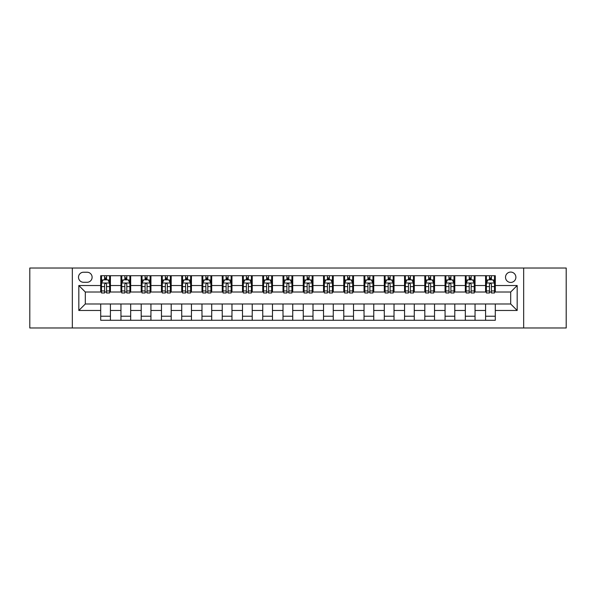 <?xml version="1.0" encoding="UTF-8"?>
<svg xmlns="http://www.w3.org/2000/svg" width="596" height="596" viewBox="0 0 596 596"><rect width="100%" height="100%" fill="white"/><g stroke="black" fill="none" stroke-linecap="round" stroke-linejoin="round"><path stroke-width="0.89" d="M510.697 272.074A5.185 5.185 0 0 0 505.512 277.259A5.185 5.185 0 0 0 510.697 282.444A5.185 5.185 0 0 0 515.883 277.259A5.185 5.185 0 0 0 510.697 272.074M523.66 327.979L566.2 327.979L566.2 268.021L523.66 268.021L523.66 327.979L72.34 327.979L72.34 268.021L29.8 268.021L29.8 327.979L72.34 327.979M83.522 282.28L87.083 282.28A5.021 5.021 0 0 0 92.112 277.259A5.021 5.021 0 0 0 87.083 272.23L83.522 272.23A5.021 5.021 0 0 0 78.501 277.259A5.021 5.021 0 0 0 83.522 282.28M523.66 268.021L72.34 268.021M100.702 310.479L78.821 310.479L78.821 285.521L100.702 285.521L100.702 292.003L85.302 292.003L85.302 303.997L100.702 303.997L100.702 320.283L495.298 320.283L495.298 303.997L510.697 303.997L510.697 292.003L495.298 292.003L495.298 285.521L517.179 285.521L517.179 310.479L495.298 310.479M495.298 285.521L495.298 275.717L100.702 275.717L100.702 285.521M485.576 275.717L485.576 292.003L486.388 292.003M489.465 292.003L491.409 292.003M494.494 292.003L495.298 292.003M485.576 292.003L474.237 292.003M465.32 275.717L465.32 292.003L466.132 292.003M469.208 292.003L471.153 292.003M465.32 292.003L453.981 292.003M445.063 275.717L445.063 292.003L445.875 292.003M448.952 292.003L450.896 292.003M445.063 292.003L433.724 292.003M424.806 275.717L424.806 292.003L425.618 292.003M428.695 292.003L430.64 292.003M424.806 292.003L413.46 292.003M404.55 275.717L404.55 292.003L405.362 292.003M408.439 292.003L410.383 292.003M404.55 292.003L393.204 292.003M384.293 275.717L384.293 292.003L385.105 292.003M388.182 292.003L390.127 292.003M384.293 292.003L372.947 292.003M364.037 275.717L364.037 292.003L364.849 292.003M367.926 292.003L369.87 292.003M364.037 292.003L352.69 292.003M343.78 275.717L343.78 292.003L344.592 292.003M347.669 292.003L349.614 292.003M343.78 292.003L332.434 292.003M323.524 275.717L323.524 292.003L324.336 292.003M327.413 292.003L329.357 292.003M323.524 292.003L312.177 292.003M303.267 275.717L303.267 292.003L304.079 292.003M307.156 292.003L309.1 292.003M303.267 292.003L291.921 292.003M283.011 275.717L283.011 292.003L283.823 292.003M286.899 292.003L288.844 292.003M283.011 292.003L271.664 292.003M262.754 275.717L262.754 292.003L263.566 292.003M266.643 292.003L268.587 292.003M262.754 292.003L251.408 292.003M242.498 275.717L242.498 292.003L243.31 292.003M246.386 292.003L248.331 292.003M242.498 292.003L231.151 292.003M222.241 275.717L222.241 292.003L223.053 292.003M226.13 292.003L228.074 292.003M222.241 292.003L210.895 292.003M201.984 275.717L201.984 292.003L202.796 292.003M205.873 292.003L207.818 292.003M201.984 292.003L190.638 292.003M181.728 275.717L181.728 292.003L182.54 292.003M185.617 292.003L187.561 292.003M181.728 292.003L170.381 292.003M161.471 275.717L161.471 292.003L162.276 292.003M165.36 292.003L167.305 292.003M161.471 292.003L150.125 292.003M141.215 275.717L141.215 292.003L142.019 292.003M145.104 292.003L147.048 292.003M141.215 292.003L129.868 292.003M120.958 275.717L120.958 292.003L121.763 292.003M124.847 292.003L126.792 292.003M120.958 292.003L109.612 292.003M100.702 292.003L101.506 292.003M104.591 292.003L106.535 292.003M100.702 303.997L110.424 303.997L110.424 320.283M495.298 303.997L110.424 303.997M110.424 275.717L110.424 292.003M100.702 279.77L101.506 279.77M104.591 279.77L106.535 279.77M109.612 279.77L110.424 279.77M100.702 316.23L110.424 316.23M120.958 303.997L120.958 320.283M130.68 275.717L130.68 292.003M120.958 279.77L121.763 279.77M124.847 279.77L126.792 279.77M129.868 279.77L130.68 279.77M130.68 303.997L130.68 320.283M120.958 316.23L130.68 316.23M141.215 303.997L141.215 320.283M150.937 303.997L150.937 320.283M141.215 316.23L150.937 316.23M150.937 275.717L150.937 292.003M141.215 279.77L142.019 279.77M145.104 279.77L147.048 279.77M150.125 279.77L150.937 279.77M161.471 303.997L161.471 320.283M171.194 303.997L171.194 320.283M161.471 316.23L171.194 316.23M171.194 275.717L171.194 292.003M161.471 279.77L162.276 279.77M165.36 279.77L167.305 279.77M170.381 279.77L171.194 279.77M181.728 303.997L181.728 320.283M191.45 303.997L191.45 320.283M181.728 316.23L191.45 316.23M191.45 275.717L191.45 292.003M181.728 279.77L182.54 279.77M185.617 279.77L187.561 279.77M190.638 279.77L191.45 279.77M201.984 303.997L201.984 320.283M211.707 303.997L211.707 320.283M201.984 316.23L211.707 316.23M211.707 275.717L211.707 292.003M201.984 279.77L202.796 279.77M205.873 279.77L207.818 279.77M210.895 279.77L211.707 279.77M222.241 303.997L222.241 320.283M231.963 303.997L231.963 320.283M222.241 316.23L231.963 316.23M231.963 275.717L231.963 292.003M222.241 279.77L223.053 279.77M226.13 279.77L228.074 279.77M231.151 279.77L231.963 279.77M242.498 303.997L242.498 320.283M252.22 303.997L252.22 320.283M242.498 316.23L252.22 316.23M252.22 275.717L252.22 292.003M242.498 279.77L243.31 279.77M246.386 279.77L248.331 279.77M251.408 279.77L252.22 279.77M262.754 303.997L262.754 320.283M272.476 303.997L272.476 320.283M262.754 316.23L272.476 316.23M272.476 275.717L272.476 292.003M262.754 279.77L263.566 279.77M266.643 279.77L268.587 279.77M271.664 279.77L272.476 279.77M283.011 303.997L283.011 320.283M292.733 303.997L292.733 320.283M283.011 316.23L292.733 316.23M292.733 275.717L292.733 292.003M283.011 279.77L283.823 279.77M286.899 279.77L288.844 279.77M291.921 279.77L292.733 279.77M303.267 303.997L303.267 320.283M312.989 303.997L312.989 320.283M303.267 316.23L312.989 316.23M312.989 275.717L312.989 292.003M303.267 279.77L304.079 279.77M307.156 279.77L309.1 279.77M312.177 279.77L312.989 279.77M323.524 303.997L323.524 320.283M333.246 303.997L333.246 320.283M323.524 316.23L333.246 316.23M333.246 275.717L333.246 292.003M323.524 279.77L324.336 279.77M327.413 279.77L329.357 279.77M332.434 279.77L333.246 279.77M343.78 303.997L343.78 320.283M353.502 303.997L353.502 320.283M343.78 316.23L353.502 316.23M353.502 275.717L353.502 292.003M343.78 279.77L344.592 279.77M347.669 279.77L349.614 279.77M352.69 279.77L353.502 279.77M364.037 303.997L364.037 320.283M373.759 303.997L373.759 320.283M364.037 316.23L373.759 316.23M373.759 275.717L373.759 292.003M364.037 279.77L364.849 279.77M367.926 279.77L369.87 279.77M372.947 279.77L373.759 279.77M384.293 303.997L384.293 320.283M394.016 303.997L394.016 320.283M384.293 316.23L394.016 316.23M394.016 275.717L394.016 292.003M384.293 279.77L385.105 279.77M388.182 279.77L390.127 279.77M393.204 279.77L394.016 279.77M404.55 303.997L404.55 320.283M414.272 303.997L414.272 320.283M404.55 316.23L414.272 316.23M414.272 275.717L414.272 292.003M404.55 279.77L405.362 279.77M408.439 279.77L410.383 279.77M413.46 279.77L414.272 279.77M424.806 303.997L424.806 320.283M434.529 303.997L434.529 320.283M424.806 316.23L434.529 316.23M434.529 275.717L434.529 292.003M424.806 279.77L425.618 279.77M428.695 279.77L430.64 279.77M433.724 279.77L434.529 279.77M445.063 303.997L445.063 320.283M454.785 303.997L454.785 320.283M445.063 316.23L454.785 316.23M454.785 275.717L454.785 292.003M445.063 279.77L445.875 279.77M448.952 279.77L450.896 279.77M453.981 279.77L454.785 279.77M465.32 303.997L465.32 320.283M475.042 303.997L475.042 320.283M465.32 316.23L475.042 316.23M475.042 275.717L475.042 292.003M465.32 279.77L466.132 279.77M469.208 279.77L471.153 279.77M474.237 279.77L475.042 279.77M485.576 303.997L485.576 320.283M485.576 316.23L495.298 316.23M485.576 279.77L486.388 279.77M489.465 279.77L491.409 279.77M494.494 279.77L495.298 279.77M85.302 292.003L78.821 285.521M85.302 303.997L78.821 310.479M517.179 285.521L510.697 292.003M517.179 310.479L510.697 303.997M106.535 277.825L104.591 277.825M109.612 290.945L106.535 290.945L106.535 292.979L109.612 292.979L109.612 283.093L107.988 279.852L103.13 279.852L101.506 283.093L101.506 292.979L104.591 292.979L104.591 290.945L101.506 290.945M101.506 283.093L101.506 275.717M109.612 283.093L109.612 275.717M104.591 279.852L104.591 275.717M106.535 275.717L106.535 279.852M106.535 290.945L106.535 284.307C105.887 283.055 105.239 283.055 104.591 284.307L104.591 290.945M126.792 277.825L124.847 277.825M129.868 290.945L126.792 290.945L126.792 292.979L129.868 292.979L129.868 283.093L128.252 279.852L123.387 279.852L121.763 283.093L121.763 292.979L124.847 292.979L124.847 290.945L121.763 290.945M121.763 283.093L121.763 275.717M129.868 283.093L129.868 275.717M124.847 279.852L124.847 275.717M126.792 275.717L126.792 279.852M126.792 290.945L126.792 284.307C126.143 283.055 125.495 283.055 124.847 284.307L124.847 290.945M147.048 277.825L145.104 277.825M150.125 290.945L147.048 290.945L147.048 292.979L150.125 292.979L150.125 283.093L148.508 279.852L143.643 279.852L142.019 283.093L142.019 292.979L145.104 292.979L145.104 290.945L142.019 290.945M142.019 283.093L142.019 275.717M150.125 283.093L150.125 275.717M145.104 279.852L145.104 275.717M147.048 275.717L147.048 279.852M147.048 290.945L147.048 284.307C146.4 283.055 145.752 283.055 145.104 284.307L145.104 290.945M167.305 277.825L165.36 277.825M170.381 290.945L167.305 290.945L167.305 292.979L170.381 292.979L170.381 283.093L168.765 279.852L163.9 279.852L162.276 283.093L162.276 292.979L165.36 292.979L165.36 290.945L162.276 290.945M162.276 283.093L162.276 275.717M170.381 283.093L170.381 275.717M165.36 279.852L165.36 275.717M167.305 275.717L167.305 279.852M167.305 290.945L167.305 284.307C166.656 283.055 166.008 283.055 165.36 284.307L165.36 290.945M187.561 277.825L185.617 277.825M190.638 290.945L187.561 290.945L187.561 292.979L190.638 292.979L190.638 283.093L189.021 279.852L184.157 279.852L182.54 283.093L182.54 292.979L185.617 292.979L185.617 290.945L182.54 290.945M182.54 283.093L182.54 275.717M190.638 283.093L190.638 275.717M185.617 279.852L185.617 275.717M187.561 275.717L187.561 279.852M187.561 290.945L187.561 284.307C186.913 283.055 186.265 283.055 185.617 284.307L185.617 290.945M207.818 277.825L205.873 277.825M210.895 290.945L207.818 290.945L207.818 292.979L210.895 292.979L210.895 283.093L209.278 279.852L204.413 279.852L202.796 283.093L202.796 292.979L205.873 292.979L205.873 290.945L202.796 290.945M202.796 283.093L202.796 275.717M210.895 283.093L210.895 275.717M205.873 279.852L205.873 275.717M207.818 275.717L207.818 279.852M207.818 290.945L207.818 284.307C207.17 283.055 206.521 283.055 205.873 284.307L205.873 290.945M228.074 277.825L226.13 277.825M231.151 290.945L228.074 290.945L228.074 292.979L231.151 292.979L231.151 283.093L229.535 279.852L224.67 279.852L223.053 283.093L223.053 292.979L226.13 292.979L226.13 290.945L223.053 290.945M223.053 283.093L223.053 275.717M231.151 283.093L231.151 275.717M226.13 279.852L226.13 275.717M228.074 275.717L228.074 279.852M228.074 290.945L228.074 284.307C227.426 283.055 226.778 283.055 226.13 284.307L226.13 290.945M248.331 277.825L246.386 277.825M251.408 290.945L248.331 290.945L248.331 292.979L251.408 292.979L251.408 283.093L249.791 279.852L244.926 279.852L243.31 283.093L243.31 292.979L246.386 292.979L246.386 290.945L243.31 290.945M243.31 283.093L243.31 275.717M251.408 283.093L251.408 275.717M246.386 279.852L246.386 275.717M248.331 275.717L248.331 279.852M248.331 290.945L248.331 284.307C247.683 283.055 247.035 283.055 246.386 284.307L246.386 290.945M268.587 277.825L266.643 277.825M271.664 290.945L268.587 290.945L268.587 292.979L271.664 292.979L271.664 283.093L270.048 279.852L265.183 279.852L263.566 283.093L263.566 292.979L266.643 292.979L266.643 290.945L263.566 290.945M263.566 283.093L263.566 275.717M271.664 283.093L271.664 275.717M266.643 279.852L266.643 275.717M268.587 275.717L268.587 279.852M268.587 290.945L268.587 284.307C267.939 283.055 267.291 283.055 266.643 284.307L266.643 290.945M288.844 277.825L286.899 277.825M291.921 290.945L288.844 290.945L288.844 292.979L291.921 292.979L291.921 283.093L290.304 279.852L285.439 279.852L283.823 283.093L283.823 292.979L286.899 292.979L286.899 290.945L283.823 290.945M283.823 283.093L283.823 275.717M291.921 283.093L291.921 275.717M286.899 279.852L286.899 275.717M288.844 275.717L288.844 279.852M288.844 290.945L288.844 284.307C288.196 283.055 287.548 283.055 286.899 284.307L286.899 290.945M309.1 277.825L307.156 277.825M312.177 290.945L309.1 290.945L309.1 292.979L312.177 292.979L312.177 283.093L310.561 279.852L305.696 279.852L304.079 283.093L304.079 292.979L307.156 292.979L307.156 290.945L304.079 290.945M304.079 283.093L304.079 275.717M312.177 283.093L312.177 275.717M307.156 279.852L307.156 275.717M309.1 275.717L309.1 279.852M309.1 290.945L309.1 284.307C308.452 283.055 307.804 283.055 307.156 284.307L307.156 290.945M329.357 277.825L327.413 277.825M332.434 290.945L329.357 290.945L329.357 292.979L332.434 292.979L332.434 283.093L330.817 279.852L325.952 279.852L324.336 283.093L324.336 292.979L327.413 292.979L327.413 290.945L324.336 290.945M324.336 283.093L324.336 275.717M332.434 283.093L332.434 275.717M327.413 279.852L327.413 275.717M329.357 275.717L329.357 279.852M329.357 290.945L329.357 284.307C328.709 283.055 328.061 283.055 327.413 284.307L327.413 290.945M349.614 277.825L347.669 277.825M352.69 290.945L349.614 290.945L349.614 292.979L352.69 292.979L352.69 283.093L351.074 279.852L346.209 279.852L344.592 283.093L344.592 292.979L347.669 292.979L347.669 290.945L344.592 290.945M344.592 283.093L344.592 275.717M352.69 283.093L352.69 275.717M347.669 279.852L347.669 275.717M349.614 275.717L349.614 279.852M349.614 290.945L349.614 284.307C348.965 283.055 348.317 283.055 347.669 284.307L347.669 290.945M369.87 277.825L367.926 277.825M372.947 290.945L369.87 290.945L369.87 292.979L372.947 292.979L372.947 283.093L371.33 279.852L366.465 279.852L364.849 283.093L364.849 292.979L367.926 292.979L367.926 290.945L364.849 290.945M364.849 283.093L364.849 275.717M372.947 283.093L372.947 275.717M367.926 279.852L367.926 275.717M369.87 275.717L369.87 279.852M369.87 290.945L369.87 284.307C369.222 283.055 368.574 283.055 367.926 284.307L367.926 290.945M390.127 277.825L388.182 277.825M393.204 290.945L390.127 290.945L390.127 292.979L393.204 292.979L393.204 283.093L391.587 279.852L386.722 279.852L385.105 283.093L385.105 292.979L388.182 292.979L388.182 290.945L385.105 290.945M385.105 283.093L385.105 275.717M393.204 283.093L393.204 275.717M388.182 279.852L388.182 275.717M390.127 275.717L390.127 279.852M390.127 290.945L390.127 284.307C389.479 283.055 388.83 283.055 388.182 284.307L388.182 290.945M410.383 277.825L408.439 277.825M413.46 290.945L410.383 290.945L410.383 292.979L413.46 292.979L413.46 283.093L411.843 279.852L406.979 279.852L405.362 283.093L405.362 292.979L408.439 292.979L408.439 290.945L405.362 290.945M405.362 283.093L405.362 275.717M413.46 283.093L413.46 275.717M408.439 279.852L408.439 275.717M410.383 275.717L410.383 279.852M410.383 290.945L410.383 284.307C409.735 283.055 409.087 283.055 408.439 284.307L408.439 290.945M430.64 277.825L428.695 277.825M433.724 290.945L430.64 290.945L430.64 292.979L433.724 292.979L433.724 283.093L432.1 279.852L427.235 279.852L425.618 283.093L425.618 292.979L428.695 292.979L428.695 290.945L425.618 290.945M425.618 283.093L425.618 275.717M433.724 283.093L433.724 275.717M428.695 279.852L428.695 275.717M430.64 275.717L430.64 279.852M430.64 290.945L430.64 284.307C429.992 283.055 429.343 283.055 428.695 284.307L428.695 290.945M450.896 277.825L448.952 277.825M453.981 290.945L450.896 290.945L450.896 292.979L453.981 292.979L453.981 283.093L452.357 279.852L447.492 279.852L445.875 283.093L445.875 292.979L448.952 292.979L448.952 290.945L445.875 290.945M445.875 283.093L445.875 275.717M453.981 283.093L453.981 275.717M448.952 279.852L448.952 275.717M450.896 275.717L450.896 279.852M450.896 290.945L450.896 284.307C450.248 283.055 449.6 283.055 448.952 284.307L448.952 290.945M471.153 277.825L469.208 277.825M474.237 290.945L471.153 290.945L471.153 292.979L474.237 292.979L474.237 283.093L472.613 279.852L467.748 279.852L466.132 283.093L466.132 292.979L469.208 292.979L469.208 290.945L466.132 290.945M466.132 283.093L466.132 275.717M474.237 283.093L474.237 275.717M469.208 279.852L469.208 275.717M471.153 275.717L471.153 279.852M471.153 290.945L471.153 284.307C470.505 283.055 469.857 283.055 469.208 284.307L469.208 290.945M491.409 277.825L489.465 277.825M494.494 290.945L491.409 290.945L491.409 292.979L494.494 292.979L494.494 283.093L492.87 279.852L488.012 279.852L486.388 283.093L486.388 292.979L489.465 292.979L489.465 290.945L486.388 290.945M486.388 283.093L486.388 275.717M494.494 283.093L494.494 275.717M489.465 279.852L489.465 275.717M491.409 275.717L491.409 279.852M491.409 290.945L491.409 284.307C490.761 283.055 490.113 283.055 489.465 284.307L489.465 290.945M120.958 310.479L110.424 310.479M120.958 285.521L110.424 285.521M141.215 285.521L130.68 285.521M141.215 310.479L130.68 310.479M161.471 285.521L150.937 285.521M161.471 310.479L150.937 310.479M181.728 285.521L171.194 285.521M181.728 310.479L171.194 310.479M201.984 285.521L191.45 285.521M201.984 310.479L191.45 310.479M222.241 285.521L211.707 285.521M222.241 310.479L211.707 310.479M242.498 285.521L231.963 285.521M242.498 310.479L231.963 310.479M262.754 285.521L252.22 285.521M262.754 310.479L252.22 310.479M283.011 285.521L272.476 285.521M283.011 310.479L272.476 310.479M303.267 285.521L292.733 285.521M303.267 310.479L292.733 310.479M323.524 285.521L312.989 285.521M323.524 310.479L312.989 310.479M343.78 285.521L333.246 285.521M343.78 310.479L333.246 310.479M364.037 285.521L353.502 285.521M364.037 310.479L353.502 310.479M384.293 285.521L373.759 285.521M384.293 310.479L373.759 310.479M404.55 285.521L394.016 285.521M404.55 310.479L394.016 310.479M424.806 285.521L414.272 285.521M424.806 310.479L414.272 310.479M445.063 285.521L434.529 285.521M445.063 310.479L434.529 310.479M465.32 285.521L454.785 285.521M465.32 310.479L454.785 310.479M485.576 285.521L475.042 285.521M485.576 310.479L475.042 310.479M109.575 283.011L101.551 283.011M101.506 280.046L103.034 280.046M108.092 280.046L109.612 280.046M104.591 286.601L101.506 286.601M109.612 286.601L106.535 286.601M106.535 278.853L104.591 278.853M129.831 283.011L121.808 283.011M121.763 280.046L123.29 280.046M128.349 280.046L129.868 280.046M124.847 286.601L121.763 286.601M129.868 286.601L126.792 286.601M126.792 278.853L124.847 278.853M150.088 283.011L142.064 283.011M142.019 280.046L143.547 280.046M148.605 280.046L150.125 280.046M145.104 286.601L142.019 286.601M150.125 286.601L147.048 286.601M147.048 278.853L145.104 278.853M170.344 283.011L162.321 283.011M162.276 280.046L163.803 280.046M168.862 280.046L170.381 280.046M165.36 286.601L162.276 286.601M170.381 286.601L167.305 286.601M167.305 278.853L165.36 278.853M190.601 283.011L182.577 283.011M182.54 280.046L184.06 280.046M189.118 280.046L190.638 280.046M185.617 286.601L182.54 286.601M190.638 286.601L187.561 286.601M187.561 278.853L185.617 278.853M210.857 283.011L202.834 283.011M202.796 280.046L204.316 280.046M209.375 280.046L210.895 280.046M205.873 286.601L202.796 286.601M210.895 286.601L207.818 286.601M207.818 278.853L205.873 278.853M231.114 283.011L223.09 283.011M223.053 280.046L224.573 280.046M229.631 280.046L231.151 280.046M226.13 286.601L223.053 286.601M231.151 286.601L228.074 286.601M228.074 278.853L226.13 278.853M251.37 283.011L243.347 283.011M243.31 280.046L244.829 280.046M249.888 280.046L251.408 280.046M246.386 286.601L243.31 286.601M251.408 286.601L248.331 286.601M248.331 278.853L246.386 278.853M271.627 283.011L263.603 283.011M263.566 280.046L265.086 280.046M270.144 280.046L271.664 280.046M266.643 286.601L263.566 286.601M271.664 286.601L268.587 286.601M268.587 278.853L266.643 278.853M291.884 283.011L283.86 283.011M283.823 280.046L285.342 280.046M290.401 280.046L291.921 280.046M286.899 286.601L283.823 286.601M291.921 286.601L288.844 286.601M288.844 278.853L286.899 278.853M312.14 283.011L304.116 283.011M304.079 280.046L305.599 280.046M310.658 280.046L312.177 280.046M307.156 286.601L304.079 286.601M312.177 286.601L309.1 286.601M309.1 278.853L307.156 278.853M332.397 283.011L324.373 283.011M324.336 280.046L325.856 280.046M330.914 280.046L332.434 280.046M327.413 286.601L324.336 286.601M332.434 286.601L329.357 286.601M329.357 278.853L327.413 278.853M352.653 283.011L344.63 283.011M344.592 280.046L346.112 280.046M351.171 280.046L352.69 280.046M347.669 286.601L344.592 286.601M352.69 286.601L349.614 286.601M349.614 278.853L347.669 278.853M372.91 283.011L364.886 283.011M364.849 280.046L366.369 280.046M371.427 280.046L372.947 280.046M367.926 286.601L364.849 286.601M372.947 286.601L369.87 286.601M369.87 278.853L367.926 278.853M393.166 283.011L385.143 283.011M385.105 280.046L386.625 280.046M391.684 280.046L393.204 280.046M388.182 286.601L385.105 286.601M393.204 286.601L390.127 286.601M390.127 278.853L388.182 278.853M413.423 283.011L405.399 283.011M405.362 280.046L406.882 280.046M411.94 280.046L413.46 280.046M408.439 286.601L405.362 286.601M413.46 286.601L410.383 286.601M410.383 278.853L408.439 278.853M433.679 283.011L425.656 283.011M425.618 280.046L427.138 280.046M432.197 280.046L433.724 280.046M428.695 286.601L425.618 286.601M433.724 286.601L430.64 286.601M430.64 278.853L428.695 278.853M453.936 283.011L445.912 283.011M445.875 280.046L447.395 280.046M452.453 280.046L453.981 280.046M448.952 286.601L445.875 286.601M453.981 286.601L450.896 286.601M450.896 278.853L448.952 278.853M474.192 283.011L466.169 283.011M466.132 280.046L467.651 280.046M472.71 280.046L474.237 280.046M469.208 286.601L466.132 286.601M474.237 286.601L471.153 286.601M471.153 278.853L469.208 278.853M494.449 283.011L486.425 283.011M486.388 280.046L487.908 280.046M492.967 280.046L494.494 280.046M489.465 286.601L486.388 286.601M494.494 286.601L491.409 286.601M491.409 278.853L489.465 278.853"/></g></svg>
